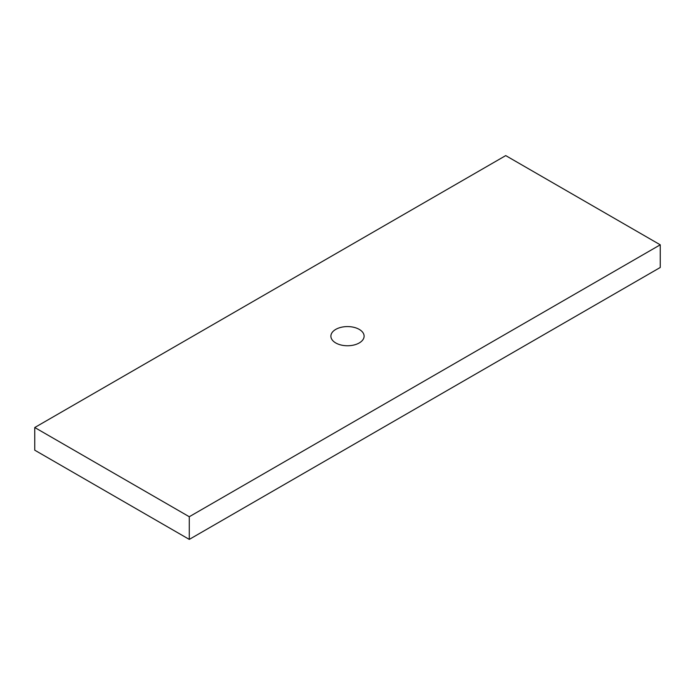 <?xml version="1.0" encoding="UTF-8"?>
<svg xmlns="http://www.w3.org/2000/svg" width="695" height="695" viewBox="0 0 695 695"><rect width="100%" height="100%" fill="white"/><g stroke="black" fill="none" stroke-linecap="round" stroke-linejoin="round"><path stroke-width="1.04" d="M189.275 539.398L189.275 516.732L34.75 427.521L505.725 155.602L660.25 244.814L660.25 267.479L189.275 539.398L34.75 450.186L34.75 427.521M359.245 342.948A16.611 9.591 180 0 1 341.141 345.033A16.611 9.591 180 0 1 330.889 336.171A16.611 9.591 180 0 1 347.5 326.581A16.611 9.591 180 0 1 364.111 336.171A16.611 9.591 180 0 1 359.245 342.948M189.275 516.732L660.25 244.814"/></g></svg>
